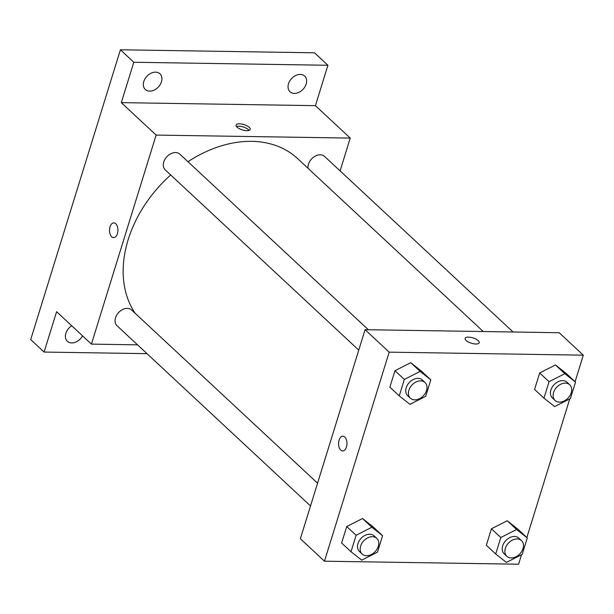 <?xml version="1.0" encoding="UTF-8"?>
<svg xmlns="http://www.w3.org/2000/svg" width="614" height="614" viewBox="0 0 614 614"><rect width="100%" height="100%" fill="white"/><g stroke="black" fill="none" stroke-linecap="round" stroke-linejoin="round"><path stroke-width="0.92" d="M147.015 353.664L44.093 352.068L30.7 339.588L120.413 49.78L314.529 52.804L327.922 65.276L315.419 105.662L121.303 102.638L133.806 62.26L120.413 49.78M44.093 352.068L56.595 311.682L91.417 344.116L156.125 135.08L121.303 102.638M115.754 223.711A7.376 4.198 90.9 0 1 117.788 232.038A7.376 4.198 90.9 0 1 113.613 237.618A7.376 4.198 90.9 0 1 109.53 230.173A7.376 4.198 90.9 0 1 113.843 222.867A7.376 4.198 90.9 0 1 115.754 223.711M143.806 81.508A10.737 7.852 -47 0 1 151.036 73.212A10.737 7.852 -47 0 1 159.947 73.787A10.737 7.852 -47 0 1 161.451 81.785A10.737 7.852 -47 0 1 154.221 90.081A10.737 7.852 -47 0 1 145.311 89.498A10.737 7.852 -47 0 1 143.806 81.508M288.511 83.765A10.737 7.852 -47 0 1 295.741 75.468A10.737 7.852 -47 0 1 304.644 76.044A10.737 7.852 -47 0 1 306.156 84.034A10.737 7.852 -47 0 1 298.926 92.33A10.737 7.852 -47 0 1 290.015 91.755A10.737 7.852 -47 0 1 288.511 83.765M133.806 62.26L327.922 65.276M156.125 135.08L350.241 138.096L315.419 105.662M350.241 138.096L340.095 170.884M82.545 335.85A10.737 7.852 -47 0 1 67.363 341.3A10.737 7.852 -47 0 1 65.859 333.31A10.737 7.852 -47 0 1 71.723 325.773M483.272 331.537L297.644 158.642A112.7 82.414 133 0 0 251.717 141.343A112.7 82.414 133 0 0 187.961 161.712M170.707 174.975A112.7 82.414 133 0 0 135.249 313.37M137.536 344.838L91.417 344.116M368.369 329.749L179.917 154.214A10.737 7.852 133 0 0 175.543 152.564A10.737 7.852 133 0 0 164.997 159.203A10.737 7.852 133 0 0 165.281 169.924L358.753 350.126M317.561 483.187L131.68 310.047A10.737 7.852 133 0 0 127.305 308.397A10.737 7.852 133 0 0 116.752 315.036A10.737 7.852 133 0 0 117.044 325.75L310.515 505.959M308.082 168.359A10.737 7.852 -47 0 1 313.693 157.092A10.737 7.852 -47 0 1 324.622 156.463L513.074 332.005M246.828 130.667A7.376 2.771 -162.8 0 1 239.306 128.656A7.376 2.771 -162.8 0 1 236.091 125.049A7.376 2.771 -162.8 0 1 243.965 124.581A7.376 2.771 -162.8 0 1 250.19 129.416A7.376 2.771 -162.8 0 1 246.828 130.667M236.482 126.484A7.376 2.771 -162.8 0 1 243.221 126.975A7.376 2.771 -162.8 0 1 249.061 130.375M113.613 237.618A7.376 4.198 90.9 0 1 109.53 230.173A7.376 4.198 90.9 0 1 113.843 222.867M521.524 554.734L518.592 564.22L324.476 561.196L300.369 538.739L365.077 329.695L559.193 332.719L583.3 355.176L575.088 381.708M324.476 561.196L389.184 352.152L365.077 329.695M344.784 437.045A7.376 4.198 90.9 0 1 346.818 445.373A7.376 4.198 90.9 0 1 342.65 450.952A7.376 4.198 90.9 0 1 338.567 443.508A7.376 4.198 90.9 0 1 342.881 436.193A7.376 4.198 90.9 0 1 344.784 437.045M486.342 545.255L491.43 528.792L507.218 520.772L517.901 529.207L507.218 520.772L491.43 528.792L486.342 545.255L495.713 553.981L500.809 537.526L516.589 529.506L527.28 537.941L522.184 554.396L506.404 562.416L495.713 553.981M389.875 387.165L394.963 370.71L410.751 362.69L421.434 371.125L410.751 362.69L394.963 370.71L389.875 387.165L399.246 395.9L404.342 379.444L420.122 371.416L430.813 379.851L425.717 396.314L409.937 404.334L399.246 395.9M569.769 398.9L526.85 537.542M389.184 352.152L583.3 355.176M341.637 542.999L346.726 526.543L362.513 518.515L373.197 526.95L362.513 518.515L346.726 526.543L341.637 542.999L351.008 551.733L356.105 535.27L371.884 527.249L382.576 535.684L377.48 552.147L361.7 560.168L351.008 551.733M534.579 389.422L539.668 372.959L555.455 364.939L566.139 373.373L555.455 364.939L539.668 372.959L534.579 389.422L543.95 398.156L549.046 381.693L564.826 373.673L575.518 382.108L570.421 398.563L554.642 406.591L543.95 398.156M475.858 343.993A7.376 2.771 -162.8 0 1 468.344 341.99A7.376 2.771 -162.8 0 1 465.128 338.383A7.376 2.771 -162.8 0 1 472.995 337.915A7.376 2.771 -162.8 0 1 479.227 342.75A7.376 2.771 -162.8 0 1 475.858 343.993M465.128 338.383A7.376 2.771 -162.8 0 1 472.995 337.923A7.376 2.771 -162.8 0 1 479.227 342.75M342.65 450.952A7.376 4.198 90.9 0 1 338.567 443.508A7.376 4.198 90.9 0 1 342.881 436.193M569.731 384.771L567.052 382.276A10.737 7.852 133 0 0 562.677 380.626A10.737 7.852 133 0 0 552.132 387.265A10.737 7.852 133 0 0 552.416 397.987L555.094 400.481A10.737 7.852 133 0 0 568.157 397.972A10.737 7.852 133 0 0 569.731 384.771A10.737 7.852 133 0 0 565.356 383.121A10.737 7.852 133 0 0 554.81 389.76A10.737 7.852 133 0 0 555.094 400.481M549.046 381.693L539.668 372.959M564.826 373.673L555.455 364.939M575.518 382.108L566.139 373.373M521.493 540.604L518.815 538.11A10.737 7.852 133 0 0 514.44 536.459A10.737 7.852 133 0 0 503.894 543.098A10.737 7.852 133 0 0 504.178 553.813L506.857 556.315A10.737 7.852 133 0 0 519.92 553.805A10.737 7.852 133 0 0 521.493 540.604A10.737 7.852 133 0 0 517.118 538.954A10.737 7.852 133 0 0 506.573 545.593A10.737 7.852 133 0 0 506.857 556.315M500.809 537.526L491.43 528.792M516.589 529.506L507.218 520.772M527.28 537.941L517.901 529.207M425.026 382.522L422.348 380.02A10.737 7.852 133 0 0 417.973 378.377A10.737 7.852 133 0 0 407.427 385.016A10.737 7.852 133 0 0 407.711 395.731L410.39 398.225A10.737 7.852 133 0 0 423.453 395.723A10.737 7.852 133 0 0 425.026 382.522A10.737 7.852 133 0 0 420.651 380.872A10.737 7.852 133 0 0 410.106 387.511A10.737 7.852 133 0 0 410.39 398.225M404.342 379.444L394.963 370.71M420.122 371.416L410.751 362.69M430.813 379.851L421.434 371.125M376.789 538.348L374.11 535.853A10.737 7.852 133 0 0 369.735 534.203A10.737 7.852 133 0 0 359.19 540.842A10.737 7.852 133 0 0 359.474 551.564L362.153 554.058A10.737 7.852 133 0 0 375.215 551.556A10.737 7.852 133 0 0 376.789 538.348A10.737 7.852 133 0 0 372.414 536.705A10.737 7.852 133 0 0 361.869 543.336A10.737 7.852 133 0 0 362.153 554.058M356.105 535.27L346.726 526.543M371.884 527.249L362.513 518.515M382.576 535.684L373.197 526.95"/></g></svg>
